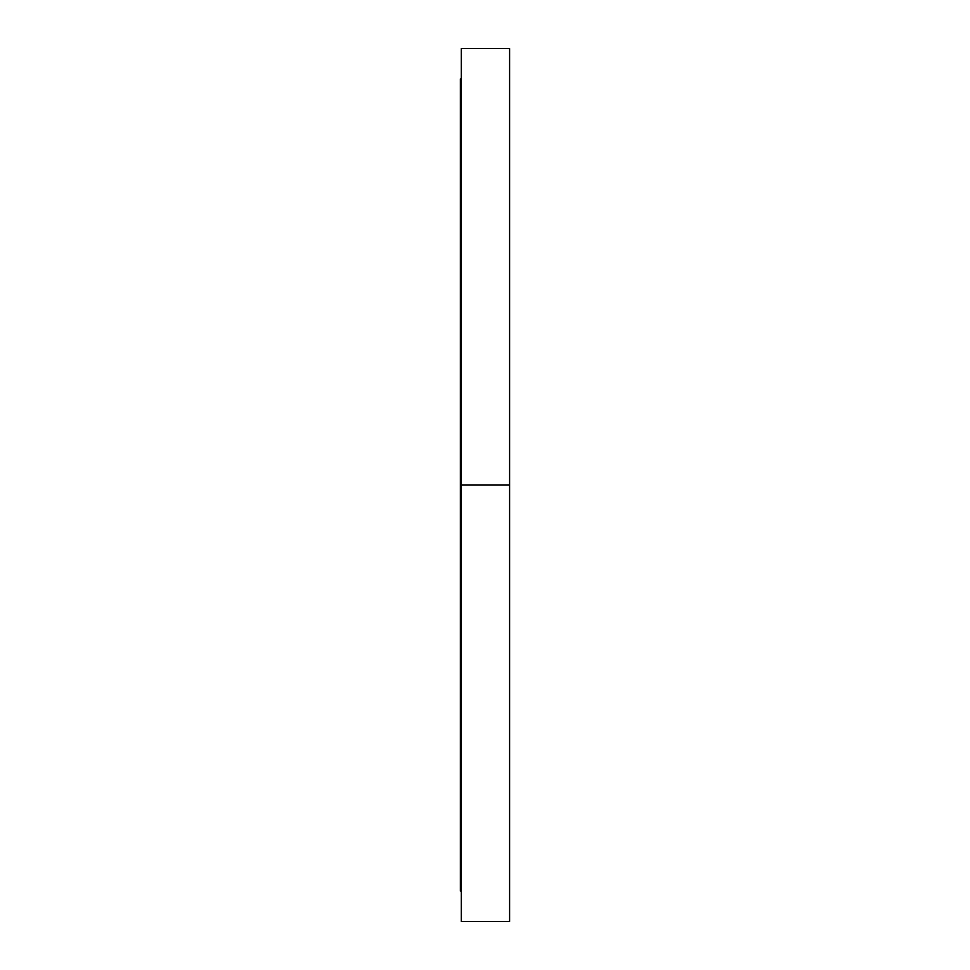 <?xml version="1.0" encoding="UTF-8"?>
<svg xmlns="http://www.w3.org/2000/svg" width="970" height="970" viewBox="0 0 970 970"><rect width="100%" height="100%" fill="white"/><g stroke="black" fill="none" stroke-linecap="round" stroke-linejoin="round"><path stroke-width="1.45" d="M509.602 147.379L509.602 165.264L509.602 147.379M509.602 97.291L509.602 115.175L509.602 97.291M509.602 58.297L509.602 76.194L509.602 58.297M461.296 76.194L461.296 58.297L461.296 76.194M509.602 222.882L509.602 231.83L509.602 222.882M461.296 222.882L461.296 231.83L461.296 222.882M509.602 747.118L509.602 738.17L509.602 747.118M461.296 747.118L461.296 738.17L461.296 747.118M509.602 893.806L509.602 911.703L509.602 893.806M461.296 911.703L461.296 893.806L461.296 911.703M509.602 854.825L509.602 872.709L509.602 854.825M509.602 804.736L509.602 822.621L509.602 804.736M460.398 485L509.602 485L509.602 48.5L509.602 485L461.296 485L461.296 921.5L461.296 48.5L461.296 485L460.398 485L460.398 891.09L460.398 78.909L460.398 485M509.602 921.5L509.602 485L509.602 921.5L461.296 921.5M460.398 78.909L461.296 78.909M461.296 48.5L509.602 48.5M460.398 891.09L461.296 891.09"/></g></svg>
